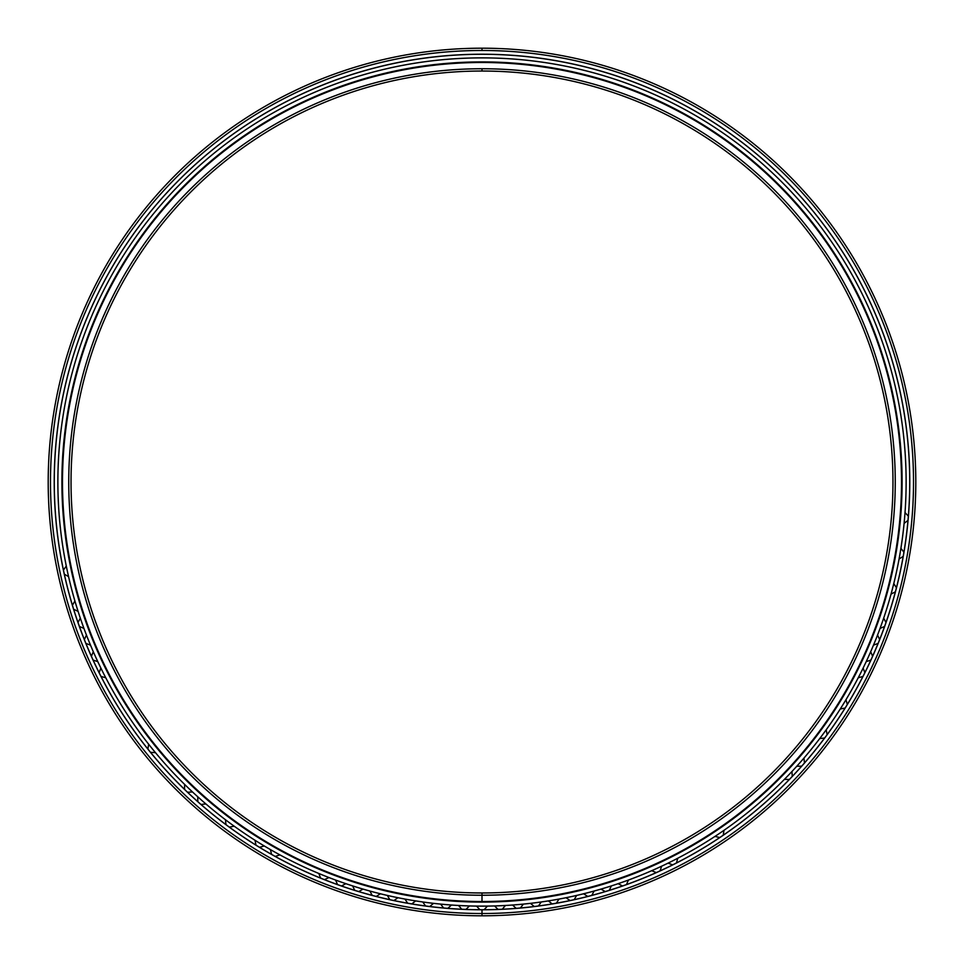 <?xml version="1.0" encoding="UTF-8"?>
<svg xmlns="http://www.w3.org/2000/svg" width="964" height="964" viewBox="0 0 964 964"><rect width="100%" height="100%" fill="white"/><g stroke="black" fill="none" stroke-linecap="round" stroke-linejoin="round"><path stroke-width="1.45" d="M482 901.557L482 901.521A419.509 419.509 0 0 0 901.509 482A419.509 419.509 0 0 0 482 62.491A419.509 419.509 0 0 0 62.491 482A419.509 419.509 0 0 1 482 62.491A419.509 419.509 0 0 1 901.509 482L901.557 482A419.557 419.557 0 0 0 482 62.443A419.557 419.557 0 0 0 62.443 482A419.557 419.557 0 0 1 482 62.443A419.557 419.557 0 0 1 901.557 482A419.557 419.557 0 0 1 482 901.557A419.557 419.557 0 0 1 62.443 482L62.491 482A419.509 419.509 0 0 0 482 901.509A419.509 419.509 0 0 1 62.491 482L62.443 482A419.557 419.557 0 0 0 482 901.557A419.557 419.557 0 0 0 901.557 482L901.509 482A419.509 419.509 0 0 1 482 901.509L482 892.965A410.965 410.965 0 0 1 71.035 482A410.965 410.965 0 0 1 482 71.035L482 68.745A413.255 413.255 0 0 0 68.745 482A413.255 413.255 0 0 0 482 895.255A413.255 413.255 0 0 1 68.745 482A413.255 413.255 0 0 1 482 68.745A413.255 413.255 0 0 1 895.255 482A413.255 413.255 0 0 1 482 895.255A413.255 413.255 0 0 0 895.255 482A413.255 413.255 0 0 0 482 68.745L482 71.035A410.965 410.965 0 0 0 71.035 482A410.965 410.965 0 0 0 482 892.965A410.965 410.965 0 0 0 892.965 482A410.965 410.965 0 0 0 482 71.035A410.965 410.965 0 0 1 892.965 482A410.965 410.965 0 0 1 482 892.965L482 895.255L482 892.965M482 909.763L482 909.763A427.775 427.775 0 0 0 909.775 482A427.775 427.775 0 0 1 482 909.775A427.775 427.775 0 0 1 54.225 482L54.273 482A427.727 427.727 0 0 0 482 909.727A427.727 427.727 0 0 1 54.273 482A427.727 427.727 0 0 1 482 54.273A427.727 427.727 0 0 0 54.273 482L54.225 482A427.775 427.775 0 0 0 482 909.775L482 915.8A433.8 433.8 0 0 0 915.8 482A433.8 433.8 0 0 0 482 48.2L482 50.477A431.523 431.523 0 0 1 913.523 482A431.523 431.523 0 0 1 482 913.523A431.523 431.523 0 0 0 913.523 482A431.523 431.523 0 0 0 482 50.477A431.523 431.523 0 0 0 50.477 482A431.523 431.523 0 0 0 482 913.523A431.523 431.523 0 0 1 50.477 482A431.523 431.523 0 0 1 482 50.477L482 48.2A433.8 433.8 0 0 1 915.8 482A433.8 433.8 0 0 1 482 915.8A433.8 433.8 0 0 1 48.2 482A433.8 433.8 0 0 1 482 48.2A433.8 433.8 0 0 0 48.2 482A433.8 433.8 0 0 0 482 915.8L482 913.523L482 915.8M909.775 482L909.727 482A427.727 427.727 0 0 1 482 909.727A427.727 427.727 0 0 0 909.727 482L909.775 482A427.775 427.775 0 0 0 482 54.225A427.775 427.775 0 0 0 54.225 482A427.775 427.775 0 0 1 482 54.225A427.775 427.775 0 0 1 909.775 482M482 54.273A427.727 427.727 0 0 1 909.727 482A427.727 427.727 0 0 0 482 54.273M482 57.876A424.124 424.124 0 0 1 906.124 482A424.124 424.124 0 0 1 482 906.124A424.124 424.124 0 0 1 57.876 482A424.124 424.124 0 0 1 482 57.876A424.124 424.124 0 0 0 57.876 482A424.124 424.124 0 0 0 482 906.124A424.124 424.124 0 0 0 906.124 482A424.124 424.124 0 0 0 482 57.876M482 61.901A420.099 420.099 0 0 0 61.901 482A420.099 420.099 0 0 0 482 902.099A420.099 420.099 0 0 0 902.099 482A420.099 420.099 0 0 0 482 61.901A420.099 420.099 0 0 1 902.099 482A420.099 420.099 0 0 1 482 902.099A420.099 420.099 0 0 1 61.901 482A420.099 420.099 0 0 1 482 61.901M476.541 906.088L479.915 909.727M484.085 909.727L487.459 906.088M458.551 905.473L461.768 909.245M465.925 909.426L469.456 905.931M440.596 904.099L443.657 908.004M447.802 908.353L451.477 905.015M422.726 901.955L425.606 905.991M429.739 906.521L433.547 903.34M404.952 899.063L407.664 903.22M411.773 903.919L415.701 900.906M387.323 895.411L389.854 899.677M393.927 900.557L397.987 897.713M369.863 891.025L372.212 895.399M376.237 896.448L380.418 893.773M352.607 885.892L354.764 890.362M358.741 891.58L363.03 889.097M335.58 880.048L337.545 884.591M341.473 885.988L345.859 883.675M318.819 873.468L320.59 878.108M324.458 879.65L328.941 877.541M270.414 849.573L271.583 854.393M275.222 856.418L279.934 854.887M255.002 840.259L255.966 845.127M259.521 847.308L264.293 845.982M225.443 819.713L225.986 824.654M229.336 827.124L234.216 826.208M197.728 796.746L197.849 801.699M200.982 804.458L205.91 803.952M184.618 784.395L184.534 789.359M187.546 792.239L192.499 791.95M148.625 744.172L147.914 749.088M150.529 752.318L155.469 752.667M100.871 668.052L99.135 672.703M101.015 676.427L105.775 677.8M93.315 651.712L91.387 656.279M93.11 660.075L97.81 661.653M86.459 635.059L84.35 639.542M85.892 643.41L90.532 645.181M80.325 618.141L78.012 622.527M79.41 626.455L83.952 628.42M74.903 600.97L72.421 605.259M73.638 609.236L78.108 611.393M66.287 566.013L63.443 570.073M64.323 574.146L68.589 576.677M904.099 523.404L908.004 520.343M908.353 516.198L905.015 512.523M899.063 559.048L903.22 556.336M903.919 552.227L900.906 548.299M891.025 594.137L895.399 591.788M896.448 587.763L893.773 583.582M880.048 628.42L884.591 626.455M885.988 622.527L883.675 618.141M873.468 645.181L878.108 643.41M879.65 639.542L877.541 635.059M866.19 661.653L870.89 660.075M872.613 656.279L870.685 651.712M858.225 677.8L862.985 676.427M864.865 672.703L863.129 668.052M840.259 708.998L845.127 708.034M847.308 704.479L845.982 699.707M819.713 738.557L824.654 738.014M827.124 734.664L826.208 729.784M796.746 766.272L801.699 766.151M804.458 763.018L803.952 758.09M784.395 779.382L789.359 779.466M792.239 776.454L791.95 771.501M714.951 836.415L719.783 837.535M723.241 835.21L724 830.305M668.052 863.129L672.703 864.865M676.427 862.985L677.8 858.225M651.712 870.685L656.279 872.613M660.075 870.89L661.653 866.19M618.141 883.675L622.527 885.988M626.455 884.591L628.42 880.048M600.97 889.097L605.259 891.58M609.236 890.362L611.393 885.892M583.582 893.773L587.763 896.448M591.788 895.399L594.137 891.025M566.013 897.713L570.073 900.557M574.146 899.677L576.677 895.411M548.299 900.906L552.227 903.919M556.336 903.22L559.048 899.063M530.453 903.34L534.261 906.521M538.394 905.991L541.274 901.955M512.523 905.015L516.198 908.353M520.343 908.004L523.404 904.099M494.544 905.931L498.075 909.426M502.232 909.245L505.449 905.473"/></g></svg>
